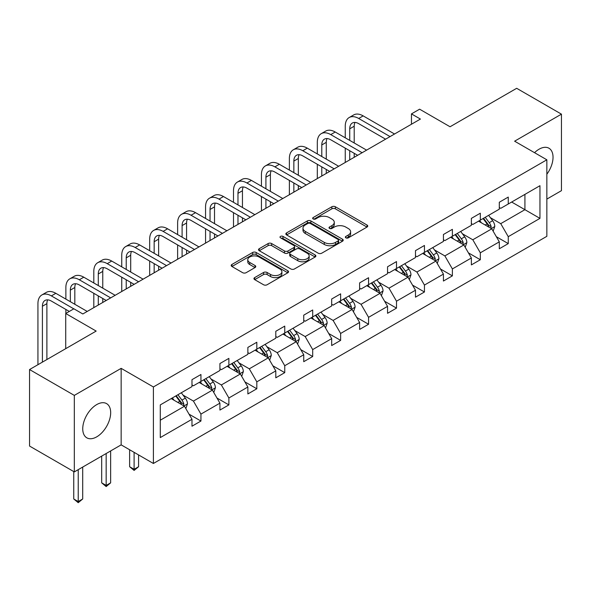 <?xml version="1.0" encoding="UTF-8"?>
<svg xmlns="http://www.w3.org/2000/svg" width="591" height="591" viewBox="0 0 591 591"><rect width="100%" height="100%" fill="white"/><g stroke="black" fill="none" stroke-linecap="round" stroke-linejoin="round"><path stroke-width="0.89" d="M345.875 237.841A1.743 1.005 0 0 0 348.335 237.841L367.011 227.062A2.49 1.433 0 0 0 367.742 226.043A2.49 1.433 0 0 0 367.011 225.031L335.37 206.761A2.49 1.433 0 0 0 331.854 206.761L313.178 217.547A1.743 1.005 0 0 0 312.669 218.256A1.743 1.005 0 0 0 313.178 218.965A1.743 1.005 0 0 0 315.638 218.965L318.054 217.569A7.956 4.595 0 0 1 329.305 217.569L331.943 219.091A7.956 4.595 0 0 1 334.277 222.342A7.956 4.595 0 0 1 331.943 225.585L329.527 226.981A1.743 1.005 0 0 0 329.017 227.698A1.743 1.005 0 0 0 329.527 228.407A1.743 1.005 0 0 0 331.987 228.407L334.403 227.01A7.956 4.595 0 0 1 345.654 227.01L348.291 228.532A7.956 4.595 0 0 1 350.626 231.783A7.956 4.595 0 0 1 348.291 235.026L345.875 236.422A1.743 1.005 0 0 0 345.366 237.131A1.743 1.005 0 0 0 345.875 237.841L345.875 236.422M96.71 436.852A19.754 11.406 120 0 0 109.616 419.447A19.754 11.406 120 0 0 106.587 403.616A19.754 11.406 120 0 0 96.71 404.591A19.754 11.406 120 0 0 83.804 422.004A19.754 11.406 120 0 0 86.833 437.835A19.754 11.406 120 0 0 96.71 436.852M546.852 174.227A19.754 11.406 120 0 0 548.943 148.223A19.754 11.406 120 0 0 539.066 149.205A19.754 11.406 120 0 0 534.537 152.685M546.852 199.093L561.45 190.664L561.45 114.152L516.674 88.303L450.054 126.762L419.61 109.187L411.462 113.893L411.462 124.228M74.326 471.906L121.155 444.868L121.155 368.356L74.326 395.394L74.326 471.906L29.55 446.057L29.55 369.545L96.17 331.078L65.727 313.503L65.727 348.653M74.326 395.394L29.55 369.545M254.684 277.6A2.49 1.433 0 0 0 253.953 278.62A2.49 1.433 0 0 0 254.684 279.632L263.564 284.759A2.49 1.433 0 0 0 267.08 284.759L287.817 272.783A2.49 1.433 0 0 0 288.548 271.764A2.49 1.433 0 0 0 287.817 270.752L256.176 252.483A2.49 1.433 0 0 0 252.66 252.483L231.916 264.458A2.49 1.433 0 0 0 231.192 265.477A2.49 1.433 0 0 0 231.916 266.489L242.642 272.68A2.49 1.433 0 0 0 246.159 272.68L255.039 267.553A2.49 1.433 0 0 0 255.763 266.541A2.49 1.433 0 0 0 255.039 265.522L249.72 262.456A6.649 3.842 0 0 1 247.769 259.737A6.649 3.842 0 0 1 251.877 256.191A6.649 3.842 0 0 1 259.124 257.026L279.957 269.053A6.649 3.842 0 0 1 281.9 271.764A6.649 3.842 0 0 1 277.8 275.317A6.649 3.842 0 0 1 270.552 274.483L267.08 272.481A2.49 1.433 0 0 0 263.564 272.481L254.684 277.6L254.684 279.632M65.727 313.503L73.875 308.798L82.829 313.969L420.415 119.064L411.462 113.893M121.155 368.356L153.394 386.965L546.852 159.799L546.852 236.319L153.394 463.477L153.394 386.965M561.45 114.152L514.621 141.19L546.852 159.799M318.231 253.192A2.49 1.433 0 0 0 321.748 253.192L342.492 241.217A2.49 1.433 0 0 0 343.216 240.205A2.49 1.433 0 0 0 342.492 239.185L310.851 220.923A2.49 1.433 0 0 0 307.335 220.923L286.591 232.898A2.49 1.433 0 0 0 285.859 233.91A2.49 1.433 0 0 0 286.591 234.923L318.231 253.192M281.22 238.217A1.743 1.005 0 0 1 282.986 238.469L282.986 236.4L315.158 254.972A2.49 1.433 0 0 1 315.882 255.984A2.49 1.433 0 0 1 315.158 256.996L294.414 268.979A2.49 1.433 0 0 1 290.898 268.979L259.257 250.71L259.257 248.678A2.49 1.433 0 0 0 258.526 249.69A2.49 1.433 0 0 0 259.257 250.71M259.257 248.678L268.129 243.551A2.49 1.433 0 0 1 271.646 243.551L284.478 250.961A2.49 1.433 0 0 0 287.994 250.961L293.882 247.563A2.49 1.433 0 0 0 294.613 246.543A2.49 1.433 0 0 0 293.882 245.531L280.526 237.818A1.743 1.005 0 0 1 280.016 237.109A1.743 1.005 0 0 1 281.087 236.178A1.743 1.005 0 0 1 282.986 236.4M160.287 404.901L191.986 386.603L191.986 379.673L200.94 374.502L200.94 381.431L219.926 370.476L219.926 363.546L228.88 358.375L228.88 365.304L247.865 354.341L247.865 347.412L256.819 342.248L256.819 349.17L275.798 338.215L275.798 331.285L284.751 326.114L284.751 333.043L303.737 322.08L303.737 315.158L312.691 309.987L312.691 316.909L331.677 305.953L331.677 299.024L340.63 293.853L340.63 300.782L359.616 289.819L359.616 282.897L368.57 277.726L368.57 284.655L387.556 273.692L387.556 266.763L396.509 261.591L396.509 268.521L415.488 257.565L415.488 250.636L424.449 245.464L424.449 252.394L443.427 241.431L443.427 234.501L452.381 229.338L452.381 236.26L471.367 225.304L471.367 218.375L480.32 213.203L480.32 220.133L499.306 209.17L499.306 202.248L508.26 197.076L508.26 204.006L539.96 185.7L539.96 218.375L508.26 236.673L508.26 243.603L499.306 248.774L499.306 241.845L480.32 252.808L480.32 259.737L471.367 264.901L471.367 257.979L452.381 268.935L452.381 275.864L443.427 281.035L443.427 274.106L424.449 285.069L424.449 291.991L415.488 297.162L415.488 290.233L396.509 301.196L396.509 308.125L387.556 313.296L387.556 306.367L368.57 317.33L368.57 324.252L359.616 329.423L359.616 322.494L340.63 333.457L340.63 340.386L331.677 345.55L331.677 338.628L312.691 349.584L312.691 356.513L303.737 361.685L303.737 354.755L284.751 365.718L284.751 372.648L275.798 377.812L275.798 370.889L256.819 381.845L256.819 388.775L247.865 393.946L247.865 387.016L228.88 397.979L228.88 404.901L219.926 410.073L219.926 403.143L200.94 414.106L200.94 421.036L191.986 426.207L191.986 419.278L160.287 437.576L160.287 404.901M199.152 382.466L212.405 390.119L193.42 401.075L183.055 395.091M193.42 401.075L200.94 414.106M212.405 390.119L219.926 403.143M191.986 384.948L193.42 385.775L200.94 381.431M227.084 366.339L240.338 373.985L221.359 384.948L210.987 378.964M221.359 384.948L228.88 397.979M240.338 373.985L247.865 387.016M219.926 368.821L221.359 369.648L228.88 365.304M255.024 350.204L268.277 357.858L249.291 368.821L238.927 362.837M249.291 368.821L256.819 381.845M268.277 357.858L275.798 370.889M247.865 352.687L249.291 353.514L256.819 349.17M282.963 334.078L296.217 341.731L277.231 352.687L266.866 346.703M277.231 352.687L284.751 365.718M296.217 341.731L303.737 354.755M275.798 336.56L277.231 337.387L284.751 333.043M310.903 317.943L324.156 325.597L305.17 336.56L294.806 330.576M305.17 336.56L312.691 349.584M324.156 325.597L331.677 338.628M303.737 320.425L305.17 321.253L312.691 316.909M338.842 301.816L352.096 309.47L333.11 320.425L322.745 314.442M333.11 320.425L340.63 333.457M352.096 309.47L359.616 322.494M331.677 304.299L333.11 305.126L340.63 300.782M366.775 285.689L380.028 293.335L361.049 304.299L350.685 298.315M361.049 304.299L368.57 317.33M380.028 293.335L387.556 306.367M359.616 288.172L361.049 288.992L368.57 284.655M394.714 269.555L407.967 277.209L388.989 288.172L378.617 282.18M388.989 288.172L396.509 301.196M407.967 277.209L415.488 290.233M387.556 272.037L388.989 272.865L396.509 268.521M422.654 253.428L435.907 261.082L416.921 272.037L406.556 266.053M416.921 272.037L424.449 285.069M435.907 261.082L443.427 274.106M415.488 255.91L416.921 256.738L424.449 252.394M450.593 237.294L463.846 244.947L444.86 255.91L434.496 249.927M444.86 255.91L452.381 268.935M463.846 244.947L471.367 257.979M443.427 239.776L444.86 240.603L452.381 236.26M478.533 221.167L491.786 228.82L472.8 239.776L462.435 233.792M472.8 239.776L480.32 252.808M491.786 228.82L499.306 241.845M471.367 223.649L472.8 224.477L480.32 220.133M511.666 202.041L524.919 209.687L500.74 223.649L490.375 217.665M500.74 223.649L508.26 236.673M539.96 218.375L524.919 209.687L524.919 194.387L539.96 185.7M121.155 444.868L153.394 463.477M499.306 207.515L500.74 208.342L508.26 204.006M160.287 420.208L184.466 406.246L171.213 398.6M184.466 406.246L191.986 419.278M496.351 236.725L508.26 243.603M468.412 252.859L480.32 259.737M440.472 268.986L452.381 275.864M412.533 285.121L424.449 291.991M384.601 301.247L396.509 308.125M356.661 317.382L368.57 324.252M328.722 333.509L340.63 340.386M300.782 349.636L312.691 356.513M272.843 365.77L284.751 372.648M244.91 381.897L256.819 388.775M216.971 398.031L228.88 404.901M189.031 414.158L200.94 421.036M346.57 238.092L348.291 237.094A7.956 4.595 0 0 0 350.626 233.844L350.626 231.783M334.277 222.342L334.277 224.41A7.956 4.595 0 0 1 331.943 227.653L330.221 228.651M366.981 227.077L335.37 208.83A2.49 1.433 0 0 0 331.854 208.83L313.873 219.209M342.455 241.239L310.851 222.984A2.49 1.433 0 0 0 307.335 222.984L286.62 234.945M338.096 240.914A1.743 1.005 0 0 0 338.606 240.205A1.743 1.005 0 0 0 338.096 239.495L310.319 223.457A1.743 1.005 0 0 0 307.859 223.457L305.311 224.927A7.956 4.595 0 0 0 302.984 228.178A7.956 4.595 0 0 0 305.311 231.421L324.296 242.384A7.956 4.595 0 0 0 335.548 242.384L338.096 240.914L338.096 242.982A1.743 1.005 0 0 0 338.606 242.273L338.606 240.205M302.984 228.178L302.984 230.246A7.956 4.595 0 0 0 305.311 233.489L305.311 231.421M338.096 242.982L335.548 244.452A7.956 4.595 0 0 1 324.296 244.452L305.311 233.489M259.286 250.724L268.129 245.62L268.129 243.551M294.613 246.543L294.613 248.612A2.49 1.433 0 0 1 293.882 249.631L287.994 253.029A2.49 1.433 0 0 1 284.478 253.029L271.646 245.62A2.49 1.433 0 0 0 268.129 245.62M282.986 238.469L315.121 257.019M297.798 258.651A6.649 3.842 0 0 0 305.045 259.479A6.649 3.842 0 0 0 309.152 255.933A6.649 3.842 0 0 0 307.202 253.221L299.859 248.981A2.49 1.433 0 0 0 296.35 248.981L290.454 252.379A2.49 1.433 0 0 0 289.73 253.399A2.49 1.433 0 0 0 290.454 254.411L297.798 258.651L297.798 260.72A6.649 3.842 0 0 0 305.045 261.547A6.649 3.842 0 0 0 309.152 258.001L309.152 255.933M289.73 253.399L289.73 255.467A2.49 1.433 0 0 0 290.454 256.479L290.454 254.411M297.798 260.72L290.454 256.479M281.9 271.764L281.9 273.832A6.649 3.842 0 0 1 277.8 277.378A6.649 3.842 0 0 1 270.552 276.551L267.08 274.542A2.49 1.433 0 0 0 263.564 274.542L254.714 279.654M247.769 259.737L247.769 261.806A6.649 3.842 0 0 0 249.72 264.524L249.72 262.456M255.002 267.575L249.72 264.524M287.787 272.798L256.176 254.551A2.49 1.433 0 0 0 252.66 254.551L231.953 266.511M493.145 231.177L494.793 226.419A6.715 3.878 -120 0 0 492.65 220.702L488.631 215.338M481.421 222.837L479.678 220.509M490.796 228.244L491.165 226.708A6.715 3.878 -120 0 0 489.245 222.667L485.226 217.303M483.541 218.271L487.967 224.181A3.42 1.972 60 0 1 488.594 225.215L491.165 226.708M483.076 218.544L487.095 223.908A6.715 3.878 60 0 1 488.772 227.077M345.255 137.806L345.255 126.23A18.993 10.97 60 0 1 349.185 117.535L353.662 114.95A18.993 10.97 60 0 1 363.162 115.888L394.537 134.002M349.185 117.535A18.993 10.97 60 0 1 358.685 118.473L390.06 136.587M385.583 139.173L358.685 123.645A12.662 7.314 -120 0 0 352.354 123.017A12.662 7.314 -120 0 0 349.732 128.816L349.732 140.392M354.999 122.433A12.662 7.314 -120 0 0 354.208 126.23L354.208 142.978M349.732 150.735L349.732 159.873M354.208 153.32L354.208 157.287M345.255 162.459L345.255 148.149M465.206 247.304L466.853 242.546A6.715 3.878 -120 0 0 464.711 236.836L460.692 231.465M453.482 238.963L451.738 236.636M462.856 244.379L463.233 242.835A6.715 3.878 -120 0 0 461.312 238.801L457.286 233.43M455.609 234.405L460.034 240.308A3.42 1.972 60 0 1 460.655 241.35L463.233 242.835M455.136 234.671L459.163 240.042A6.715 3.878 60 0 1 460.832 243.211M437.266 263.438L438.914 258.681A6.715 3.878 -120 0 0 436.771 252.963L432.752 247.599M425.542 255.09L423.799 252.763M434.917 260.505L435.294 258.969A6.715 3.878 -120 0 0 433.373 254.928L429.347 249.565M427.67 250.532L432.095 256.442A3.42 1.972 60 0 1 432.715 257.477L435.294 258.969M427.204 250.798L431.223 256.169A6.715 3.878 60 0 1 432.893 259.338M317.315 153.941L317.315 142.357A18.993 10.97 60 0 1 321.245 133.662L325.722 131.076A18.993 10.97 60 0 1 335.223 132.015L366.597 150.136M321.245 133.662A18.993 10.97 60 0 1 330.746 134.6L362.12 152.714M357.644 155.3L330.746 139.772A12.662 7.314 -120 0 0 324.415 139.144A12.662 7.314 -120 0 0 321.792 144.943L321.792 156.519M327.059 138.56A12.662 7.314 -120 0 0 326.269 142.357L326.269 159.105M321.792 166.861L321.792 176M326.269 169.447L326.269 173.414M317.315 178.585L317.315 164.276M289.376 170.068L289.376 158.484A18.993 10.97 60 0 1 293.306 149.789L297.79 147.203A18.993 10.97 60 0 1 307.283 148.149L338.658 166.263M293.306 149.789A18.993 10.97 60 0 1 302.806 150.735L334.181 168.849M329.704 171.434L302.806 155.906A12.662 7.314 -120 0 0 296.475 155.278A12.662 7.314 -120 0 0 293.853 161.07L293.853 172.653M299.12 154.694A12.662 7.314 -120 0 0 298.329 158.484L298.329 175.239M293.853 182.996L293.853 192.134M298.329 185.574L298.329 189.548M289.376 194.72L289.376 180.41M409.327 279.565L410.974 274.808A6.715 3.878 -120 0 0 408.832 269.097L404.813 263.726M397.603 271.225L395.859 268.898M406.977 276.64L407.354 275.096A6.715 3.878 -120 0 0 405.433 271.055L401.415 265.691M399.73 266.659L404.155 272.569A3.42 1.972 60 0 1 404.776 273.611L407.354 275.096M399.265 266.933L403.284 272.296A6.715 3.878 60 0 1 404.953 275.465M261.436 186.195L261.436 174.618A18.993 10.97 60 0 1 265.374 165.923L269.851 163.338A18.993 10.97 60 0 1 279.344 164.276L310.726 182.39M265.374 165.923A18.993 10.97 60 0 1 274.867 166.861L306.249 184.976M301.765 187.561L274.867 172.033A12.662 7.314 -120 0 0 268.536 171.405A12.662 7.314 -120 0 0 265.913 177.204L265.913 188.78M271.188 170.821A12.662 7.314 -120 0 0 270.39 174.618L270.39 191.366M265.913 199.123L265.913 208.261M270.39 201.708L270.39 205.675M261.436 210.847L261.436 196.537M381.394 295.692L383.042 290.942A6.715 3.878 -120 0 0 380.9 285.224L376.873 279.853M369.663 287.352L367.92 285.025M379.038 292.767L379.415 291.223A6.715 3.878 -120 0 0 377.494 287.189L373.475 281.818M371.791 282.793L376.216 288.696A3.42 1.972 60 0 1 376.836 289.738L379.415 291.223M371.325 283.059L375.344 288.43A6.715 3.878 60 0 1 377.021 291.599M233.497 202.329L233.497 190.745A18.993 10.97 60 0 1 237.434 182.05L241.911 179.465A18.993 10.97 60 0 1 251.411 180.41L282.786 198.524M237.434 182.05A18.993 10.97 60 0 1 246.927 182.996L278.309 201.11M273.832 203.696L246.927 188.16A12.662 7.314 -120 0 0 240.596 187.532A12.662 7.314 -120 0 0 237.974 193.331L237.974 204.914M243.248 186.948A12.662 7.314 -120 0 0 242.45 190.745L242.45 207.5M237.974 215.25L237.974 224.395M242.45 217.835L242.45 221.81M233.497 226.974L233.497 212.664M353.455 311.826L355.102 307.069A6.715 3.878 -120 0 0 352.96 301.351L348.941 295.988M341.724 303.486L339.98 301.159M351.098 308.894L351.475 307.357A6.715 3.878 -120 0 0 349.554 303.316L345.536 297.953M343.851 298.92L348.276 304.83A3.42 1.972 60 0 1 348.897 305.865L351.475 307.357M343.386 299.194L347.405 304.557A6.715 3.878 60 0 1 349.082 307.726M205.557 218.456L205.557 206.88A18.993 10.97 60 0 1 209.495 198.184L213.972 195.599A18.993 10.97 60 0 1 223.472 196.537L254.847 214.651M209.495 198.184A18.993 10.97 60 0 1 218.995 199.123L250.37 217.237M245.893 219.822L218.995 204.294A12.662 7.314 -120 0 0 212.664 203.666A12.662 7.314 -120 0 0 210.041 209.465L210.041 221.041M215.309 203.082A12.662 7.314 -120 0 0 214.518 206.88L214.518 223.627M210.041 231.384L210.041 240.522M214.518 233.97L214.518 237.937M205.557 243.108L205.557 228.798M325.515 327.953L327.163 323.196A6.715 3.878 -120 0 0 325.02 317.485L321.002 312.114M313.791 319.613L312.048 317.286M323.166 325.028L323.536 323.484A6.715 3.878 -120 0 0 321.615 319.45L317.596 314.08M315.919 315.055L320.344 320.957A3.42 1.972 60 0 1 320.965 321.999L323.536 323.484M315.446 315.321L319.472 320.691A6.715 3.878 60 0 1 321.142 323.861M177.625 234.59L177.625 223.006A18.993 10.97 60 0 1 181.555 214.311L186.032 211.726A18.993 10.97 60 0 1 195.532 212.664L226.907 230.785M181.555 214.311A18.993 10.97 60 0 1 191.056 215.25L222.43 233.364M217.953 235.949L191.056 220.421A12.662 7.314 -120 0 0 184.724 219.793A12.662 7.314 -120 0 0 182.102 225.592L182.102 237.176M187.369 219.209A12.662 7.314 -120 0 0 186.579 223.006L186.579 239.754M182.102 247.511L182.102 256.649M186.579 250.096L186.579 254.071M177.625 259.235L177.625 244.925M297.576 344.088L299.223 339.33A6.715 3.878 -120 0 0 297.081 333.612L293.062 328.249M285.852 335.74L284.108 333.413M295.227 341.155L295.603 339.618A6.715 3.878 -120 0 0 293.683 335.577L289.656 330.214M287.98 331.182L292.405 337.092A3.42 1.972 60 0 1 293.025 338.126L295.603 339.618M287.507 331.455L291.533 336.818A6.715 3.878 60 0 1 293.202 339.988M149.686 250.717L149.686 239.141A18.993 10.97 60 0 1 153.616 230.438L158.093 227.86A18.993 10.97 60 0 1 167.593 228.798L198.968 246.912M153.616 230.438A18.993 10.97 60 0 1 163.116 231.384L194.491 249.498M190.014 252.084L163.116 236.555A12.662 7.314 -120 0 0 156.785 235.927A12.662 7.314 -120 0 0 154.162 241.719L154.162 253.303M159.43 235.344A12.662 7.314 -120 0 0 158.639 239.141L158.639 255.888M154.162 263.645L154.162 272.783M158.639 266.231L158.639 270.198M149.686 275.369L149.686 261.059M269.636 360.215L271.284 355.457A6.715 3.878 -120 0 0 269.141 349.746L265.123 344.376M257.912 351.874L256.169 349.547M267.287 357.289L267.664 355.745A6.715 3.878 -120 0 0 265.743 351.711L261.724 346.341M260.04 347.309L264.465 353.219A3.42 1.972 60 0 1 265.086 354.26L267.664 355.745M259.575 347.582L263.593 352.953A6.715 3.878 60 0 1 265.263 356.122M121.746 266.844L121.746 255.268A18.993 10.97 60 0 1 125.684 246.573L130.16 243.987A18.993 10.97 60 0 1 139.653 244.925L171.028 263.039M125.684 246.573A18.993 10.97 60 0 1 135.176 247.511L166.551 265.625M162.074 268.211L135.176 252.682A12.662 7.314 -120 0 0 128.845 252.054A12.662 7.314 -120 0 0 126.223 257.853L126.223 269.43M131.49 251.47A12.662 7.314 -120 0 0 130.7 255.268L130.7 272.015M126.223 279.772L126.223 288.91M130.7 282.358L130.7 286.325M121.746 291.496L121.746 277.186M241.704 376.349L243.344 371.591A6.715 3.878 -120 0 0 241.209 365.873L237.183 360.503M229.973 368.001L228.229 365.674M239.348 373.416L239.724 371.872A6.715 3.878 -120 0 0 237.804 367.838L233.785 362.468M232.1 363.443L236.526 369.345A3.42 1.972 60 0 1 237.146 370.387L239.724 371.872M231.635 363.709L235.654 369.08A6.715 3.878 60 0 1 237.323 372.249M134.105 452.344L134.105 469.298L138.582 466.72L138.582 454.93M138.582 466.72L134.105 470.436L129.628 466.72L129.628 449.758M129.628 466.72L134.105 469.298L134.105 470.436M213.765 392.476L215.412 387.718A6.715 3.878 -120 0 0 213.27 382L209.244 376.637M202.033 384.135L200.29 381.808M211.408 389.543L211.785 388.006A6.715 3.878 -120 0 0 209.864 383.965L205.845 378.602M204.161 379.57L208.586 385.48A3.42 1.972 60 0 1 209.207 386.514L211.785 388.006M203.696 379.843L207.714 385.206A6.715 3.878 60 0 1 209.391 388.376M106.166 453.519L106.166 485.433L110.643 482.847L110.643 450.933M110.643 482.847L106.166 486.57L101.689 482.847L101.689 456.104M101.689 482.847L106.166 485.433L106.166 486.57M185.825 408.603L187.473 403.845A6.715 3.878 -120 0 0 185.33 398.135L181.311 392.764M174.101 400.262L172.358 397.935M183.476 405.677L183.845 404.133A6.715 3.878 -120 0 0 181.925 400.1L177.906 394.729M176.221 395.704L180.647 401.607A3.42 1.972 60 0 1 181.274 402.648L183.845 404.133M175.756 395.97L179.775 401.341A6.715 3.878 60 0 1 181.452 404.51M78.226 469.653L78.226 501.56L82.703 498.974L82.703 467.067M82.703 498.974L78.226 502.697L73.749 498.974L73.749 471.574M73.749 498.974L78.226 501.56L78.226 502.697M93.806 282.978L93.806 271.395A18.993 10.97 60 0 1 97.744 262.7L102.221 260.114A18.993 10.97 60 0 1 111.714 261.059L143.096 279.174M97.744 262.7A18.993 10.97 60 0 1 107.237 263.645L138.619 281.759M134.142 284.345L107.237 268.809A12.662 7.314 -120 0 0 100.906 268.188A12.662 7.314 -120 0 0 98.283 273.98L98.283 285.564M103.558 267.597A12.662 7.314 -120 0 0 102.76 271.395L102.76 288.149M98.283 295.899L98.283 305.045M102.76 298.485L102.76 302.459M93.806 307.63L93.806 293.321M65.867 299.105L65.867 287.529A18.993 10.97 60 0 1 69.804 278.834L74.281 276.248A18.993 10.97 60 0 1 83.782 277.186L115.156 295.301M69.804 278.834A18.993 10.97 60 0 1 79.305 279.772L110.68 297.886M106.203 300.472L79.305 284.943A12.662 7.314 -120 0 0 72.966 284.315A12.662 7.314 -120 0 0 70.344 290.115L70.344 301.691M75.618 283.732A12.662 7.314 -120 0 0 74.821 287.529L74.821 304.276M65.867 313.415L65.867 309.448M37.935 364.699L37.935 303.656A18.993 10.97 60 0 1 41.865 294.961L46.342 292.375A18.993 10.97 60 0 1 55.842 293.321L87.217 311.435M41.865 294.961A18.993 10.97 60 0 1 51.365 295.899L73.786 308.849M69.31 311.435L51.365 301.07A12.662 7.314 -120 0 0 45.034 300.442A12.662 7.314 -120 0 0 42.412 306.241L42.412 362.12M47.679 299.859A12.662 7.314 -120 0 0 46.888 303.656L46.888 359.535M348.291 237.094L348.291 235.026M329.527 228.407L329.527 226.981M331.943 227.653L331.943 225.585M313.178 218.965L313.178 217.547M331.854 208.83L331.854 206.761M335.37 208.83L335.37 206.761M367.011 227.062L367.011 225.031M286.591 234.923L286.591 232.898M307.335 222.984L307.335 220.923M310.851 222.984L310.851 220.923M342.492 241.217L342.492 239.185M324.296 244.452L324.296 242.384M335.548 244.452L335.548 242.384M271.646 245.62L271.646 243.551M284.478 253.029L284.478 250.961M287.994 253.029L287.994 250.961M293.882 249.631L293.882 247.563M315.158 256.996L315.158 254.972M263.564 274.542L263.564 272.481M267.08 274.542L267.08 272.481M270.552 276.551L270.552 274.483M255.039 267.553L255.039 265.522M231.916 266.489L231.916 264.458M252.66 254.551L252.66 252.483M256.176 254.551L256.176 252.483M287.817 272.783L287.817 270.752M491.298 228.54L494.748 226.552M489.245 222.667L492.65 220.702M485.189 225.008L487.095 223.908M363.162 115.888L358.685 118.473M354.208 126.23L349.732 128.816M463.359 244.667L466.809 242.679M461.312 238.801L464.711 236.836M457.249 241.143L459.163 240.042M435.427 260.801L438.869 258.806M433.373 254.928L436.771 252.963M429.31 257.27L431.223 256.169M335.223 132.015L330.746 134.6M326.269 142.357L321.792 144.943M307.283 148.149L302.806 150.735M298.329 158.484L293.853 161.07M407.487 276.928L410.93 274.941M405.433 271.055L408.832 269.097M401.378 273.404L403.284 272.296M279.344 164.276L274.867 166.861M270.39 174.618L265.913 177.204M379.548 293.062L382.998 291.067M377.494 287.189L380.9 285.224M373.438 289.531L375.344 288.43M251.411 180.41L246.927 182.996M242.45 190.745L237.974 193.331M351.608 309.189L355.058 307.202M349.554 303.316L352.96 301.351M345.499 305.658L347.405 304.557M223.472 196.537L218.995 199.123M214.518 206.88L210.041 209.465M323.669 325.316L327.119 323.329M321.615 319.45L325.02 317.485M317.559 321.792L319.472 320.691M195.532 212.664L191.056 215.25M186.579 223.006L182.102 225.592M295.736 341.45L299.179 339.456M293.683 335.577L297.081 333.612M289.62 337.919L291.533 336.818M167.593 228.798L163.116 231.384M158.639 239.141L154.162 241.719M267.797 357.577L271.239 355.59M265.743 351.711L269.141 349.746M261.687 354.053L263.593 352.953M139.653 244.925L135.176 247.511M130.7 255.268L126.223 257.853M239.857 373.711L243.307 371.717M237.804 367.838L241.209 365.873M233.748 370.18L235.654 369.08M211.918 389.838L215.368 387.851M209.864 383.965L213.27 382M205.808 386.307L207.714 385.206M183.978 405.965L187.428 403.978M181.925 400.1L185.33 398.135M177.869 402.441L179.775 401.341M111.714 261.059L107.237 263.645M102.76 271.395L98.283 273.98M83.782 277.186L79.305 279.772M74.821 287.529L70.344 290.115M55.842 293.321L51.365 295.899M46.888 303.656L42.412 306.241"/></g></svg>
